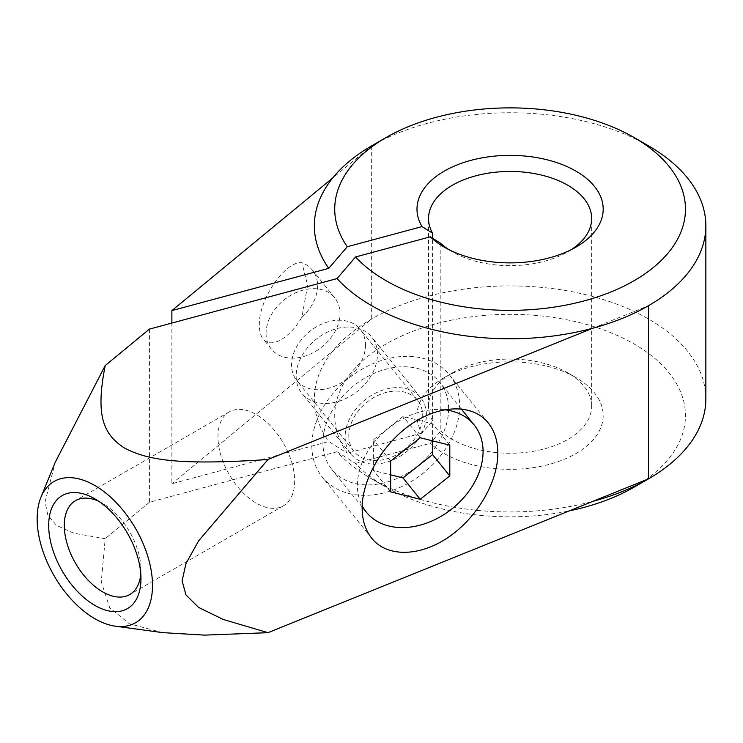 <?xml version="1.0" encoding="UTF-8"?>
<svg xmlns="http://www.w3.org/2000/svg" width="743" height="743" viewBox="0 0 743 743"><rect width="100%" height="100%" fill="white"/><g stroke="black" fill="none" stroke-linecap="round" stroke-linejoin="round"><path stroke-width="0.56" stroke-dasharray="3.71 2.79" d="M162.587 632.627L129.328 623.739L109.704 607.746L101.28 581.75L105.209 538.712L73.845 533.223L56.635 525.459L47.812 515.187L45.082 501.711L55.316 462.1M648.518 145.851A195.762 113.02 0 0 0 371.667 145.851L332.678 178.004M149.417 329.103L149.417 502.259L337.034 451.753A195.762 113.02 0 0 0 371.667 478.845L386.091 487.167A175.367 101.243 0 0 0 569.24 510.887M337.034 451.753L355.544 463.418A175.367 101.243 0 0 0 386.091 487.167L371.667 478.845A195.762 113.02 0 0 0 592.821 501.358M634.095 487.167A175.367 101.243 0 0 0 634.095 343.981A175.367 101.243 0 0 0 413.554 331.053A175.367 101.243 0 0 0 347.269 453.174L328.759 441.509L171.874 483.749L171.874 323.056M705.85 398.926A195.762 113.02 0 0 0 648.518 319.007A195.762 113.02 0 0 0 371.667 319.007A195.762 113.02 0 0 0 332.678 351.16A195.762 113.02 0 0 0 328.759 441.509M217.978 436.726A54.22 31.299 60 0 1 229.206 411.91A54.22 31.299 60 0 1 270.991 426.436A54.22 31.299 60 0 1 294.655 481A54.22 31.299 60 0 1 283.427 505.816A54.22 31.299 60 0 1 241.651 491.29A54.22 31.299 60 0 1 217.978 436.726M98.912 501.386A54.22 31.299 60 0 1 102.627 503.327A54.22 31.299 60 0 1 140.966 569.723A54.22 31.299 60 0 1 140.789 573.921M140.966 569.723L140.966 578.741M311.837 445.744A81.563 60.359 141.1 0 0 322.304 477.09A81.563 60.359 141.1 0 0 405.437 484.742A81.563 60.359 141.1 0 0 459.685 405.938A81.563 60.359 141.1 0 0 449.218 374.593A81.563 60.359 141.1 0 0 366.085 366.94A81.563 60.359 141.1 0 0 311.837 445.744M296.151 376.181A44.859 33.194 141.1 0 0 301.909 393.418A44.859 33.194 141.1 0 0 347.631 397.626A44.859 33.194 141.1 0 0 377.472 354.29A44.859 33.194 141.1 0 0 371.714 337.043A44.859 33.194 141.1 0 0 325.991 332.836A44.859 33.194 141.1 0 0 296.151 376.181M345.105 436.782A44.859 33.194 141.1 0 0 350.863 454.029A44.859 33.194 141.1 0 0 396.576 458.236A44.859 33.194 141.1 0 0 426.417 414.891A44.859 33.194 141.1 0 0 420.659 397.654A44.859 33.194 141.1 0 0 374.936 393.446A44.859 33.194 141.1 0 0 345.105 436.782M301.909 317.177A40.781 30.175 141.1 0 0 317.595 285.73A40.781 30.175 141.1 0 0 312.357 270.053A40.781 30.175 141.1 0 0 301.909 262.725C285.238 260.682 258.48 299.856 259.353 325.044C259.381 331.137 260.654 335.78 263.18 338.975C270.656 349.089 289.705 338.381 301.909 317.177L307.639 285.228L301.909 262.725M266.068 333.356A40.781 30.175 141.1 0 0 271.306 349.034A40.781 30.175 141.1 0 0 312.868 352.86A40.781 30.175 141.1 0 0 339.988 313.453A40.781 30.175 141.1 0 0 334.759 297.785A40.781 30.175 141.1 0 0 293.197 293.959A40.781 30.175 141.1 0 0 266.068 333.356M448.596 408.919A69.331 51.304 -38.9 0 1 402.483 475.901A69.331 51.304 -38.9 0 1 331.824 469.4A69.331 51.304 -38.9 0 1 322.926 442.754A69.331 51.304 -38.9 0 1 369.039 375.772A69.331 51.304 -38.9 0 1 439.698 382.274A69.331 51.304 -38.9 0 1 448.596 408.919M444.212 409.737A69.331 51.304 141.1 0 0 357.392 485.439A69.331 51.304 141.1 0 0 362.185 505.816M365.5 345.04A40.781 30.175 -38.9 0 1 338.371 384.437A40.781 30.175 -38.9 0 1 296.81 380.611A40.781 30.175 -38.9 0 1 291.572 364.943A40.781 30.175 -38.9 0 1 318.701 325.536A40.781 30.175 -38.9 0 1 360.262 329.363A40.781 30.175 -38.9 0 1 365.5 345.04M348.801 435.788A40.781 30.175 141.1 0 0 354.03 451.465A40.781 30.175 141.1 0 0 395.592 455.292A40.781 30.175 141.1 0 0 422.721 415.885A40.781 30.175 141.1 0 0 417.492 400.217A40.781 30.175 141.1 0 0 375.921 396.39A40.781 30.175 141.1 0 0 348.801 435.788M432.565 420.798A81.563 47.088 180 0 1 428.525 406.161A81.563 47.088 180 0 1 452.413 372.856A81.563 47.088 180 0 1 567.763 372.856L575.927 377.565A93.098 53.756 0 0 0 444.258 377.565A93.098 53.756 0 0 0 422.043 433.048L432.565 420.798L432.565 238.243M571.581 249.481A81.563 47.088 180 0 1 567.773 251.84A81.563 47.088 180 0 1 452.413 251.84L452.413 251.84A81.563 47.088 180 0 1 448.605 249.481M440.84 243.416L440.84 431.033L430.318 443.283A93.098 53.756 0 0 0 444.258 453.583A93.098 53.756 0 0 0 575.927 453.583A93.098 53.756 0 0 0 575.927 377.565L567.773 372.856A81.563 47.088 180 0 1 591.66 406.161A81.563 47.088 180 0 1 541.303 449.664A81.563 47.088 180 0 1 452.413 439.457A81.563 47.088 180 0 1 440.84 431.033M452.413 251.84L444.258 247.131L452.413 251.84M422.043 433.048L347.269 453.174M355.544 463.418L430.318 443.283M449.803 445.178L432.565 423.835L402.994 416.414L373.423 439.763L373.423 470.523L390.66 474.842M420.232 437.757L402.994 416.414M390.66 461.097L373.423 439.763M390.66 491.857L373.423 470.523M432.565 440.85L432.565 423.835M371.667 145.851L371.667 319.007L171.874 483.749M149.417 502.259L105.209 538.712M592.821 328.202L648.518 305.689M283.427 505.816L129.737 594.549M371.76 538.313L322.304 477.09M350.863 454.029L301.909 393.418M271.306 349.034L263.18 338.975M362.157 506.958L331.824 469.4M354.03 451.465L296.81 380.611M428.525 406.161L428.525 218.535M452.413 372.856L444.258 377.565M567.773 251.84L575.927 247.131M591.66 406.161L591.66 218.535M417.492 400.217L360.262 329.363M461.162 408.845L439.698 382.274M334.759 297.785L312.357 270.053M420.659 397.654L371.714 337.043M488.225 422.897L449.218 374.593M102.627 503.327L94.825 498.822M229.206 411.91L75.517 500.643"/><path stroke-width="1.11" d="M40.949 497.225A81.563 47.097 -120 0 0 37.15 518.8A81.563 47.097 -120 0 0 115.406 626.191A81.563 47.097 -120 0 0 152.501 585.4A81.563 47.097 -120 0 0 105.292 492.646A81.563 47.097 -120 0 0 40.949 497.225L55.316 462.1L105.209 365.556C95.16 416.526 103.593 434.534 124.796 448.215C148.498 460.465 179.695 465.332 267.963 459.527L198.595 540.876L185.991 563.519L182.091 580.822L185.991 594.967L198.595 607.421L223.179 619.439L267.963 632.683L592.821 501.358A195.762 113.02 0 0 0 648.518 478.845L648.518 478.845A195.762 113.02 0 0 0 705.85 398.926L705.85 225.77A195.762 113.02 0 0 0 648.518 145.851L634.095 137.529A175.367 101.243 0 0 0 386.091 137.529A175.367 101.243 0 0 0 347.269 246.722L422.043 226.587A93.098 53.756 180 0 1 460.781 163.525A93.098 53.756 180 0 1 575.927 171.113A93.098 53.756 180 0 1 575.927 247.131A93.098 53.756 180 0 1 444.258 247.131L444.258 247.131A93.098 53.756 180 0 1 430.318 236.831L440.84 243.416A81.563 47.088 180 0 0 448.605 249.481M430.318 236.831L355.544 256.967A175.367 101.243 0 0 0 386.091 280.715A175.367 101.243 0 0 0 634.095 280.715A175.367 101.243 0 0 0 634.095 137.529L648.518 145.851M355.544 256.967L337.034 278.597L149.417 329.103L105.209 365.556M267.963 459.527L592.821 328.202A195.762 113.02 180 0 1 371.667 305.689A195.762 113.02 180 0 1 337.034 278.597M386.091 137.529L371.667 145.851A195.762 113.02 0 0 0 332.678 178.004L171.874 310.593L328.759 268.353A195.762 113.02 180 0 1 332.678 178.004M328.759 268.353L347.269 246.722M140.789 573.921A54.22 31.299 60 0 1 129.737 594.549A54.22 31.299 60 0 1 87.962 580.023A54.22 31.299 60 0 1 64.288 525.459A54.22 31.299 60 0 1 75.517 500.643A54.22 31.299 60 0 1 98.912 501.386M140.966 578.741A65.254 37.67 60 0 1 94.825 605.378A65.254 37.67 60 0 1 48.685 525.459A65.254 37.67 60 0 1 94.825 498.822A65.254 37.67 60 0 1 140.966 578.741M497.838 453.174C497.903 482.374 476.765 518.177 448.048 537.505C419.368 556.934 386.982 557.278 371.76 538.313C365.426 530.335 362.222 520.239 362.147 508.036C362.082 478.826 383.221 443.032 411.938 423.705C440.627 404.276 473.012 403.932 488.225 422.897C494.559 430.875 497.764 440.971 497.838 453.174M362.185 505.816A69.331 51.304 141.1 0 0 366.299 512.085A69.331 51.304 141.1 0 0 436.949 518.586A69.331 51.304 141.1 0 0 483.071 451.605A69.331 51.304 141.1 0 0 474.164 424.959A69.331 51.304 141.1 0 0 444.212 409.737M432.565 238.243L432.565 233.172A81.563 47.088 180 0 1 428.525 218.535A81.563 47.088 180 0 1 478.882 175.032A81.563 47.088 180 0 1 567.763 185.239A81.563 47.088 180 0 1 591.66 218.535A81.563 47.088 180 0 1 571.581 249.481M432.565 233.172L422.043 226.587M569.24 510.887A175.367 101.243 0 0 0 634.095 487.167L648.518 478.845L592.821 501.358M171.874 323.056L171.874 310.593M420.232 437.757L449.803 445.178L449.803 475.938L420.232 499.277L390.66 491.857L390.66 461.097L420.232 437.757M390.66 474.842L402.994 477.935L432.565 454.595L432.565 440.85M420.232 499.277L402.994 477.935M449.803 475.938L432.565 454.595M267.963 632.683L204.409 635.126L162.587 632.627L115.406 626.191M592.821 328.202A195.762 113.02 0 0 0 648.518 305.689A195.762 113.02 0 0 0 705.85 225.77M648.518 305.689L648.518 478.845M366.299 512.085L362.157 506.958M474.164 424.959L461.162 408.845"/></g></svg>

